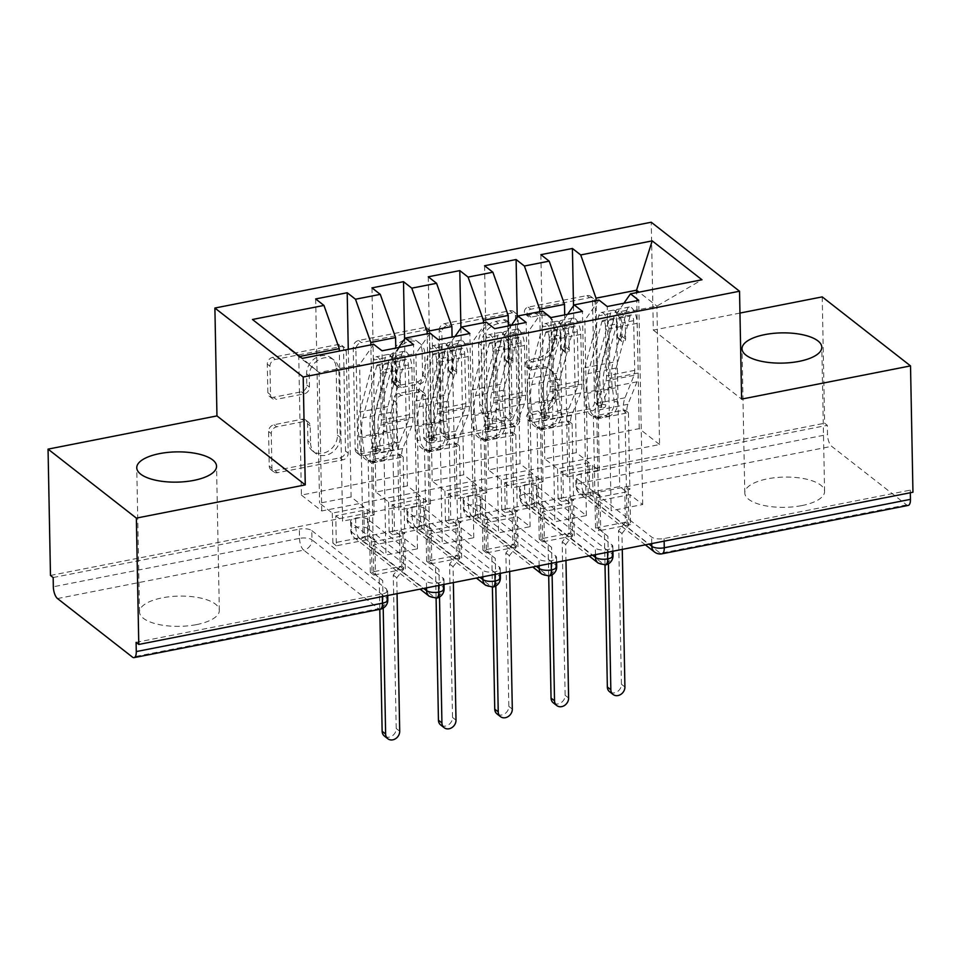 <?xml version="1.0" encoding="UTF-8"?>
<svg xmlns="http://www.w3.org/2000/svg" width="961" height="961" viewBox="0 0 961 961"><rect width="100%" height="100%" fill="white"/><g stroke="black" fill="none" stroke-linecap="round" stroke-linejoin="round"><path stroke-width="0.72" stroke-dasharray="4.8 3.6" d="M524.382 311.869A4.288 3.592 -52 0 1 528.178 307.136L586.895 295.592A6.114 5.129 -52 0 1 590.775 296.432A6.114 5.129 -52 0 1 592.529 300.168L594.487 402.094A6.114 5.129 -52 0 1 589.069 408.833L530.352 420.389A4.288 3.592 -52 0 1 527.637 419.801A4.288 3.592 -52 0 1 526.412 417.182A4.288 3.592 -52 0 1 530.196 412.461L537.8 410.96A19.58 16.421 -52 0 0 555.134 389.361L554.977 380.868A19.58 16.421 -52 0 0 549.344 368.916A19.58 16.421 -52 0 0 536.935 366.237L529.343 367.727A4.288 3.592 -52 0 1 526.628 367.138A4.288 3.592 -52 0 1 525.391 364.519A4.288 3.592 -52 0 1 529.187 359.798L536.791 358.309A19.58 16.421 -52 0 0 554.125 336.71L553.956 328.218A19.58 16.421 -52 0 0 548.335 316.265A19.58 16.421 -52 0 0 535.926 313.574L528.334 315.064A4.288 3.592 -52 0 1 525.619 314.475A4.288 3.592 -52 0 1 524.382 311.869M540.478 413.05A19.58 16.421 -52 0 0 557.812 391.463L557.644 382.959A19.58 16.421 -52 0 0 552.022 371.006A19.58 16.421 -52 0 0 539.614 368.327L532.022 369.817A4.288 3.592 -52 0 1 529.307 369.228A4.288 3.592 -52 0 1 528.069 366.609A4.288 3.592 -52 0 1 531.865 361.889L539.469 360.399A19.58 16.421 -52 0 0 556.803 338.801L556.635 330.308A19.58 16.421 -52 0 0 551.013 318.355A19.58 16.421 -52 0 0 538.604 315.664L531.001 317.154A4.288 3.592 -52 0 1 528.298 316.565A4.288 3.592 -52 0 1 527.06 313.959A4.288 3.592 -52 0 1 530.856 309.226L589.573 297.682A6.114 5.129 -52 0 1 593.454 298.523A6.114 5.129 -52 0 1 595.207 302.259L597.165 404.185A6.114 5.129 -52 0 1 591.748 410.924L533.031 422.48A4.288 3.592 -52 0 1 530.316 421.891A4.288 3.592 -52 0 1 529.079 419.272A4.288 3.592 -52 0 1 532.875 414.551L540.478 413.05L537.8 410.96M196.549 624.602A39.906 15.124 -1.1 0 0 219.324 610.451A39.906 15.124 -1.1 0 0 162.301 597.838A39.906 15.124 -1.1 0 0 139.525 611.989A39.906 15.124 -1.1 0 0 196.549 624.602M801.81 505.594A39.906 15.124 -1.1 0 0 824.586 491.443A39.906 15.124 -1.1 0 0 767.563 478.83A39.906 15.124 -1.1 0 0 744.787 492.981A39.906 15.124 -1.1 0 0 801.81 505.594M273.477 397.289A6.114 5.129 -52 0 1 269.597 396.449A6.114 5.129 -52 0 1 267.843 392.713L267.29 364.123A6.114 5.129 -52 0 1 272.708 357.372L337.924 344.555A6.114 5.129 -52 0 1 341.804 345.383A6.114 5.129 -52 0 1 343.558 349.119L345.516 451.045A6.114 5.129 -52 0 1 340.098 457.796L274.882 470.614A6.114 5.129 -52 0 1 271.014 469.773A6.114 5.129 -52 0 1 269.248 466.037L268.587 431.501A6.114 5.129 -52 0 1 274.005 424.75L301.91 419.26A6.114 5.129 -52 0 1 305.79 420.101A6.114 5.129 -52 0 1 307.556 423.837L307.88 440.967A16.373 13.73 -52 0 0 312.589 450.961A16.373 13.73 -52 0 0 328.698 450.877A16.373 13.73 -52 0 0 337.443 435.153L336.158 368.051A16.373 13.73 -52 0 0 331.449 358.069A16.373 13.73 -52 0 0 315.34 358.153A16.373 13.73 -52 0 0 306.595 373.865L306.811 385.049A6.114 5.129 -52 0 1 301.394 391.8L273.477 397.289L276.155 399.38A6.114 5.129 -52 0 1 272.275 398.539A6.114 5.129 -52 0 1 270.521 394.803L269.969 366.213A6.114 5.129 -52 0 1 275.387 359.462L340.602 346.645A6.114 5.129 -52 0 1 344.482 347.474A6.114 5.129 -52 0 1 346.236 351.209L348.194 453.136A6.114 5.129 -52 0 1 342.777 459.887L277.561 472.704A6.114 5.129 -52 0 1 273.681 471.863A6.114 5.129 -52 0 1 271.927 468.127L271.266 433.591A6.114 5.129 -52 0 1 276.684 426.84L304.589 421.35A6.114 5.129 -52 0 1 308.469 422.191A6.114 5.129 -52 0 1 310.223 425.927L310.559 443.057L307.88 440.967M822.22 296.889L824.646 423.224L827.325 425.315L827.505 434.552L581.309 482.951L581.141 473.725L827.325 425.315M50.477 575.447L824.646 423.224M739.958 313.07L653.312 330.103L651.246 222.231M439.165 330.32A6.114 5.129 -52 0 1 444.595 323.581L509.798 310.751A6.114 5.129 -52 0 1 513.679 311.592A6.114 5.129 -52 0 1 515.432 315.328L517.39 417.254A6.114 5.129 -52 0 1 511.973 423.993L446.769 436.823A6.114 5.129 -52 0 1 442.889 435.982A6.114 5.129 -52 0 1 441.123 432.246L439.165 330.32L441.844 332.41A6.114 5.129 -52 0 1 447.261 325.671L512.477 312.842A6.114 5.129 -52 0 1 516.357 313.682A6.114 5.129 -52 0 1 518.111 317.418L520.069 419.344A6.114 5.129 -52 0 1 514.652 426.083L449.436 438.913A6.114 5.129 -52 0 1 445.568 438.072A6.114 5.129 -52 0 1 443.802 434.336L441.844 332.41M423.861 327.653L358.645 340.47A6.114 5.129 -52 0 0 353.228 347.221L355.186 449.147A6.114 5.129 -52 0 0 356.951 452.883A6.114 5.129 -52 0 0 360.819 453.724L388.737 448.234A6.114 5.129 -52 0 0 394.154 441.483L393.361 400.148A6.114 5.129 -52 0 1 398.779 393.397L417.29 389.758A6.114 5.129 -52 0 1 421.17 390.598A6.114 5.129 -52 0 1 422.924 394.334L423.753 437.363A4.288 3.592 -52 0 0 424.978 439.982A4.288 3.592 -52 0 0 429.195 439.958A4.288 3.592 -52 0 0 431.489 435.85L429.495 332.23A6.114 5.129 -52 0 0 427.741 328.494A6.114 5.129 -52 0 0 423.861 327.653L426.54 329.743L361.324 342.56L358.645 340.47M401.29 536.154L369.757 542.352L362.934 537.019L394.466 530.82L401.29 536.154L401.866 566.149L405.338 568.864L373.805 575.074L373.24 545.067L404.761 538.869L417.47 548.803L385.95 555.002L382.022 350.801M373.24 545.067L385.95 555.002M336.35 545.8L332.866 543.085L364.399 536.887L367.883 539.601L336.35 545.8L335.773 515.805L367.306 509.606L374.129 514.94L342.596 521.138L341.948 487.095L301.406 495.071L298.751 356.627L319.088 372.52L359.618 364.543L362.285 502.987L659.558 444.535L656.904 306.091L639.053 292.144M335.773 515.805L342.596 521.138M363.823 506.891L332.29 513.09L319.581 503.156L351.113 496.957L363.823 506.891L364.399 536.887M457.592 525.09L426.059 531.289L419.236 525.955L450.769 519.757L457.592 525.09L458.169 555.086L461.64 557.8L430.12 563.999L429.543 534.004L461.064 527.805L473.773 537.728L442.252 543.938L438.324 339.726M429.543 534.004L442.252 543.938M392.653 534.724L389.169 532.01L420.702 525.811L424.185 528.526L392.653 534.724L392.076 504.729L423.609 498.531L430.432 503.864L398.899 510.063L398.25 476.031L373.469 480.896L370.862 344.879M392.076 504.729L398.899 510.063M420.125 495.816L388.604 502.014L375.883 492.08L407.416 485.882L420.125 495.816L420.702 525.811M513.895 514.015L482.362 520.213L475.539 514.88L507.072 508.681L513.895 514.015L514.471 544.01L517.943 546.725L486.422 552.923L485.846 522.928L517.366 516.73L530.088 526.664L498.555 532.862L494.627 328.65M485.846 522.928L498.555 532.862M448.955 523.661L445.484 520.946L477.004 514.736L480.488 517.462L448.955 523.661L448.379 493.666L479.911 487.467L486.734 492.789L455.202 498.987L454.553 464.956L429.771 469.833L427.164 333.803M448.379 493.666L455.202 498.987M476.428 484.74L444.907 490.939L432.198 481.017L463.719 474.818L476.428 484.74L477.004 514.736M570.197 502.939L538.665 509.138L531.841 503.816L563.374 497.606L570.197 502.939L570.774 532.935L574.246 535.661L542.725 541.86L542.148 511.865L573.681 505.666L586.39 515.589L554.857 521.787L550.929 317.586M542.148 511.865L554.857 521.787M505.258 512.585L501.786 509.871L533.307 503.672L536.791 506.387L505.258 512.585L504.681 482.59L536.214 476.392L543.037 481.725L511.504 487.924L510.856 453.892L486.086 458.757L483.467 322.74M504.681 482.59L511.504 487.924M532.73 473.677L501.21 479.875L488.5 469.941L520.021 463.743L532.73 473.677L533.307 503.672M430.432 503.864L429.771 469.833L398.25 476.031L395.788 348.086M301.406 495.071L321.743 510.964L362.285 502.987L362.934 537.019M321.743 510.964L319.088 372.52L302.222 358.381M373.733 344.314L359.618 364.543M486.734 492.789L486.086 458.757L454.553 464.956L452.09 337.023M398.707 347.522L391.151 358.345L394.466 530.82M391.151 358.345L415.921 353.468L419.236 525.955M430.035 333.239L415.921 353.468M659.558 444.535L639.221 428.642L510.856 453.892L508.393 325.947M455.009 336.446L447.454 347.269L450.769 519.757M447.454 347.269L472.223 342.404L475.539 514.88M486.338 322.175L472.223 342.404M543.037 481.725L539.77 311.664M561.56 501.522L558.089 498.795L589.61 492.597L593.093 495.311L561.56 501.522L560.984 471.515L567.807 476.848L564.696 314.872M511.312 325.371L503.756 336.206L507.072 508.681M503.756 336.206L528.526 331.329L531.841 503.816M542.641 311.1L528.526 331.329M908.241 505.402A9.358 3.664 78.9 0 1 906.607 504.873L831.685 446.336A9.358 3.664 78.9 0 1 827.505 434.552M581.141 473.725A9.358 3.544 -1.1 0 0 575.795 477.04A9.358 3.544 -1.1 0 0 576.708 478.518L651.63 537.055A9.358 3.544 -1.1 0 0 664.087 538.532L910.271 490.134L912.95 492.224M910.319 492.741L910.271 490.134M626.5 491.876L594.967 498.074L588.144 492.741L619.677 486.542L626.5 491.876L627.077 521.871L630.56 524.586L629.984 494.591L642.693 504.525L611.16 510.723L607.232 306.511M594.967 498.074L595.544 528.069L599.027 530.784L598.451 500.789L629.984 494.591M598.451 500.789L611.16 510.723M560.984 471.515L592.517 465.316L599.34 470.65L567.807 476.848M589.033 462.601L557.512 468.8L544.803 458.865L576.324 452.667L589.033 462.601L589.61 492.597M599.34 470.65L596.072 300.601M639.221 428.642L636.614 292.624M567.615 314.307L560.059 325.13L563.374 497.606M560.059 325.13L584.841 320.265L588.144 492.741M598.943 300.036L584.841 320.265M653.312 330.103L741.616 399.103M374.129 514.94L373.469 480.896L341.948 487.095L339.329 351.077M299.736 356.435L298.751 356.627L252.455 319.484M623.917 303.232L616.361 314.055L619.677 486.542M616.361 314.055L656.904 306.091L701.974 279.771M642.693 504.525L638.765 300.312M540.875 254.665L544.803 458.865M573.513 305.85L576.324 452.667M593.093 495.311L592.517 465.316M558.089 498.795L557.512 468.8M630.56 524.586L599.027 530.784M595.544 528.069L627.077 521.871M53.155 577.537L299.339 529.139L299.52 538.364L53.323 586.775M311.796 530.604L386.718 589.153L386.899 598.379L311.977 539.842L311.796 530.604A9.358 3.544 -1.1 0 0 299.339 529.139M136.102 642.356L382.286 593.946A9.358 3.544 -1.1 0 0 387.619 590.631A9.358 3.544 -1.1 0 0 386.718 589.153M368.099 519.541A9.358 3.544 -1.1 0 0 355.642 518.063A9.358 3.544 -1.1 0 0 350.585 521.318A9.358 3.544 -1.1 0 0 351.486 522.796L426.42 581.345A9.358 3.544 -1.1 0 0 438.588 582.871A9.358 3.544 -1.1 0 0 443.934 579.555A9.358 3.544 -1.1 0 0 443.021 578.078L443.201 587.303L368.279 528.766L368.099 519.541L443.021 578.078M373.805 575.074L370.333 572.348L401.866 566.149M424.402 508.465A9.358 3.544 -1.1 0 0 411.945 506.988A9.358 3.544 -1.1 0 0 406.887 510.255A9.358 3.544 -1.1 0 0 407.788 511.732L482.722 570.269A9.358 3.544 -1.1 0 0 494.891 571.807A9.358 3.544 -1.1 0 0 500.237 568.492A9.358 3.544 -1.1 0 0 499.324 567.002L499.504 576.24L424.582 517.691L424.402 508.465L499.324 567.002M430.12 563.999L426.636 561.284L458.169 555.086M480.704 497.402A9.358 3.544 -1.1 0 0 468.247 495.924A9.358 3.544 -1.1 0 0 463.19 499.179A9.358 3.544 -1.1 0 0 464.091 500.657L539.025 559.206A9.358 3.544 -1.1 0 0 551.194 560.731A9.358 3.544 -1.1 0 0 556.539 557.416A9.358 3.544 -1.1 0 0 555.626 555.938L555.806 565.164L480.884 506.627L480.704 497.402L555.626 555.938M486.422 552.923L482.939 550.209L514.471 544.01M537.007 486.326A9.358 3.544 -1.1 0 0 524.55 484.849A9.358 3.544 -1.1 0 0 519.493 488.104A9.358 3.544 -1.1 0 0 520.406 489.593L595.327 548.13A9.358 3.544 -1.1 0 0 607.508 549.656A9.358 3.544 -1.1 0 0 612.842 546.341A9.358 3.544 -1.1 0 0 611.929 544.863L612.109 554.089L537.187 495.552L537.007 486.326L611.929 544.863M542.725 541.86L539.241 539.145L570.774 532.935M607.556 552.263L607.508 549.656M524.55 484.849L524.73 494.074A9.358 3.664 -101.1 0 0 528.91 505.87L603.832 564.407A9.358 3.664 -101.1 0 0 605.418 564.936M586.39 515.589L582.462 311.388M574.246 535.661L573.681 505.666M539.241 539.145L538.665 509.138M484.572 265.741L488.5 469.941M517.21 316.926L520.021 463.743M536.791 506.387L536.214 476.392M501.786 509.871L501.21 479.875M530.088 526.664L526.16 322.452M517.943 546.725L517.366 516.73M482.939 550.209L482.362 520.213M428.27 276.804L432.198 481.017M460.908 327.989L463.719 474.818M480.488 517.462L479.911 487.467M445.484 520.946L444.907 490.939M473.773 537.728L469.857 333.527M461.64 557.8L461.064 527.805M426.636 561.284L426.059 531.289M371.967 287.88L375.883 492.08M404.605 339.065L407.416 485.882M424.185 528.526L423.609 498.531M389.169 532.01L388.604 502.014M417.47 548.803L413.554 344.603M405.338 568.864L404.761 538.869M370.333 572.348L369.757 542.352M315.664 298.943L319.581 503.156M348.278 349.323L351.113 496.957M367.883 539.601L367.306 509.606M332.866 543.085L332.29 513.09M551.254 563.338L551.194 560.731M468.247 495.924L468.427 505.15A9.358 3.664 -101.1 0 0 472.608 516.934L547.53 575.483A9.358 3.664 -101.1 0 0 549.115 576.011M494.951 574.414L494.891 571.807M411.945 506.988L412.125 516.225A9.358 3.664 -101.1 0 0 416.305 528.009L491.227 586.546A9.358 3.664 -101.1 0 0 492.813 587.087M438.636 585.477L438.588 582.871M355.642 518.063L355.822 527.289A9.358 3.664 -101.1 0 0 360.003 539.085L434.925 597.622A9.358 3.664 -101.1 0 0 436.51 598.15M503.876 319.881A4.288 3.592 -52 0 1 506.591 320.469A4.288 3.592 -52 0 1 507.816 323.076L509.534 412.545A4.288 3.592 -52 0 1 505.75 417.266L497.726 418.84A19.58 16.421 -52 0 1 485.329 416.149A19.58 16.421 -52 0 1 479.695 404.197L478.53 343.053A19.58 16.421 -52 0 1 495.864 321.454L503.876 319.881L506.555 321.971A4.288 3.592 -52 0 1 509.27 322.56A4.288 3.592 -52 0 1 510.495 325.166L507.816 323.076M506.555 321.971L498.543 323.545A19.58 16.421 -52 0 0 481.197 345.143L482.374 406.287A19.58 16.421 -52 0 0 488.008 418.239A19.58 16.421 -52 0 0 500.405 420.93L508.417 419.356A4.288 3.592 -52 0 0 512.213 414.635L510.495 325.166M426.54 329.743A6.114 5.129 -52 0 1 430.42 330.584A6.114 5.129 -52 0 1 432.174 334.32L434.168 437.94A4.288 3.592 -52 0 1 431.873 442.048A4.288 3.592 -52 0 1 427.657 442.072A4.288 3.592 -52 0 1 426.432 439.453L425.603 396.425A6.114 5.129 -52 0 0 423.837 392.689A6.114 5.129 -52 0 0 419.969 391.848L401.458 395.488A6.114 5.129 -52 0 0 396.04 402.239L396.833 443.574A6.114 5.129 -52 0 1 391.415 450.325L363.498 455.814A6.114 5.129 -52 0 1 359.618 454.973A6.114 5.129 -52 0 1 357.864 451.238L355.906 349.311A6.114 5.129 -52 0 1 361.324 342.56M392.532 357.252A16.373 13.73 -52 0 1 401.29 341.539A16.373 13.73 -52 0 1 417.398 341.443A16.373 13.73 -52 0 1 422.107 351.438L422.552 375.078A6.114 5.129 -52 0 1 417.134 381.829L398.623 385.469A6.114 5.129 -52 0 1 394.743 384.628A6.114 5.129 -52 0 1 392.989 380.892L392.532 357.252L395.211 359.342A16.373 13.73 -52 0 1 403.956 343.63A16.373 13.73 -52 0 1 420.077 343.545A16.373 13.73 -52 0 1 424.774 353.528L422.107 351.438M395.211 359.342L395.668 382.983A6.114 5.129 -52 0 0 397.422 386.718A6.114 5.129 -52 0 0 401.302 387.559L419.813 383.92A6.114 5.129 -52 0 0 425.23 377.168L424.774 353.528M310.559 443.057A16.373 13.73 -52 0 0 315.256 453.051A16.373 13.73 -52 0 0 331.377 452.967A16.373 13.73 -52 0 0 340.122 437.243L338.837 370.153A16.373 13.73 -52 0 0 334.128 360.159A16.373 13.73 -52 0 0 318.019 360.243A16.373 13.73 -52 0 0 309.262 375.967L309.478 387.139A6.114 5.129 -52 0 1 304.06 393.89L276.155 399.38M593.393 416.161L596.877 418.876L598.355 495.6L594.871 492.885L593.393 416.161L624.926 409.963L628.41 412.677L626.716 413.014L623.233 410.287A26.812 10.487 78.9 0 1 625.01 397.782L634.032 375.355A10.595 4.144 -101.1 0 0 634.728 370.345L633.635 320.662A4.361 1.706 -101.1 0 0 631.689 315.184A4.361 1.706 -101.1 0 0 630.921 314.944A4.361 1.706 -101.1 0 0 630.056 316.085L618.235 318.403A4.361 1.706 78.9 0 1 619.1 317.262A4.361 1.706 78.9 0 1 619.857 317.502A4.361 1.706 78.9 0 1 621.815 322.98L622.103 336.35A2.499 2.102 -52.5 0 1 617.599 337.239L617.31 323.869L605.478 326.199A4.361 1.706 -101.1 0 0 603.532 320.722A4.361 1.706 -101.1 0 0 602.763 320.469A4.361 1.706 -101.1 0 0 601.91 321.623L588.072 373.577A31.172 12.193 -101.1 0 0 587.459 393.361L589.309 407.512A12.469 11.328 101.6 0 0 598.054 417.518A12.469 11.328 101.6 0 0 602.175 417.53L598.847 416.846A12.469 11.328 -78.4 0 1 594.739 416.834A12.469 11.328 -78.4 0 1 585.994 406.827L589.309 407.512M596.877 418.876L626.716 413.014A18.703 7.316 78.9 0 1 627.953 404.281L636.975 381.853A18.703 7.316 -101.1 0 0 638.2 373.024L637.119 323.328A12.469 4.877 -101.1 0 0 631.545 307.688A12.469 4.877 -101.1 0 0 629.359 306.979A12.469 4.877 -101.1 0 0 626.896 310.259L613.058 362.213A39.281 15.364 -101.1 0 0 612.289 387.139L614.139 401.302A12.469 11.328 -78.4 0 1 604.481 415.741L598.847 416.846M617.31 323.869A4.361 1.706 78.9 0 0 615.352 318.391A4.361 1.706 78.9 0 0 614.596 318.151A4.361 1.706 78.9 0 0 613.731 319.292L599.892 371.258A31.172 12.193 78.9 0 0 599.28 391.031L601.214 405.806A2.499 2.27 101.6 0 0 602.967 407.8L599.64 407.116A2.499 2.27 -78.4 0 0 602.403 404.233L600.469 389.457A39.281 15.364 78.9 0 1 601.226 364.543L615.076 312.577A12.469 4.877 78.9 0 1 617.539 309.31A12.469 4.877 78.9 0 1 619.713 310.007A12.469 4.877 78.9 0 1 625.287 325.659L625.587 339.029A2.499 2.102 127.5 0 1 621.815 341.443L618.331 338.777M599.64 407.116A2.499 2.27 -78.4 0 1 597.898 405.122L595.964 390.346A39.281 15.364 78.9 0 1 596.733 365.432L610.571 313.466A12.469 4.877 78.9 0 1 613.034 310.199A12.469 4.877 78.9 0 1 615.208 310.896A12.469 4.877 78.9 0 1 620.782 326.548L621.082 339.906A2.499 2.102 127.5 0 0 621.815 341.443M625.01 397.782L596.853 403.32A26.812 10.487 78.9 0 0 595.087 415.825L598.571 418.54A18.703 7.316 78.9 0 1 599.796 409.818L608.818 387.391A18.703 7.316 -101.1 0 0 610.055 378.55L608.962 328.866A12.469 4.877 -101.1 0 0 603.388 313.214A12.469 4.877 -101.1 0 0 601.202 312.517A12.469 4.877 -101.1 0 0 598.739 315.797L584.901 367.751A39.281 15.364 -101.1 0 0 584.144 392.677L585.994 406.827M628.41 412.677L629.875 489.401L628.194 489.726L624.71 487.011L625.383 522.195L618.488 530.796L621.431 684.244A7.796 6.535 -52 0 1 617.262 691.728A7.796 6.535 -52 0 1 609.598 691.764M624.71 487.011L626.404 486.686L624.926 409.963M629.875 489.401L626.404 486.686M602.967 407.8A2.499 2.27 101.6 0 0 605.718 404.917L603.784 390.142A31.172 12.193 78.9 0 1 604.397 370.369L618.235 318.403M604.481 415.741L607.808 416.425L602.175 417.53M607.808 416.425A12.469 11.328 101.6 0 0 617.467 401.986L614.139 401.302M630.056 316.085L616.217 368.039A31.172 12.193 -101.1 0 0 615.617 387.824L617.467 401.986M596.853 403.32L605.874 380.892A10.595 4.144 -101.1 0 0 606.571 375.883L605.478 326.199M605.01 564.996L604.409 533.559L597.237 527.733L596.565 492.549L594.871 492.885M598.355 495.6L600.036 495.263L596.565 492.549M608.421 563.807L607.893 536.286L600.709 530.46L600.036 495.263M628.194 489.726L628.866 524.922L621.971 533.511L622.272 549.38M607.893 536.286L604.409 533.559M600.709 530.46L597.237 527.733M628.866 524.922L625.383 522.195M621.971 533.511L618.488 530.796M537.091 427.225L540.575 429.951L542.04 506.663L538.568 503.948L537.091 427.225L568.624 421.026L572.107 423.753L570.414 424.077L566.93 421.362A26.812 10.487 78.9 0 1 568.708 408.857L577.729 386.418A10.595 4.144 -101.1 0 0 578.426 381.421L577.333 331.725A4.361 1.706 -101.1 0 0 575.387 326.247A4.361 1.706 -101.1 0 0 574.618 326.007A4.361 1.706 -101.1 0 0 573.753 327.148L561.933 329.479A4.361 1.706 78.9 0 1 562.798 328.338A4.361 1.706 78.9 0 1 563.554 328.578A4.361 1.706 78.9 0 1 565.512 334.056L565.801 347.426A2.499 2.102 -52.5 0 1 561.296 348.302L561.008 334.945L549.175 337.263A4.361 1.706 -101.1 0 0 547.229 331.785A4.361 1.706 -101.1 0 0 546.461 331.545A4.361 1.706 -101.1 0 0 545.608 332.686L531.769 384.652A31.172 12.193 -101.1 0 0 531.157 404.425L533.007 418.588A12.469 11.328 101.6 0 0 541.752 428.582A12.469 11.328 101.6 0 0 545.872 428.606L542.545 427.921A12.469 11.328 -78.4 0 1 538.436 427.897A12.469 11.328 -78.4 0 1 529.691 417.903L533.007 418.588M540.575 429.951L570.414 424.077A18.703 7.316 78.9 0 1 571.651 415.356L580.672 392.929A18.703 7.316 -101.1 0 0 581.898 384.088L580.804 334.404A12.469 4.877 -101.1 0 0 575.243 318.752A12.469 4.877 -101.1 0 0 573.056 318.055A12.469 4.877 -101.1 0 0 570.594 321.322L556.755 373.288A39.281 15.364 -101.1 0 0 555.987 398.202L557.836 412.365A12.469 11.328 -78.4 0 1 548.178 426.804L542.545 427.921M561.008 334.945A4.361 1.706 78.9 0 0 559.05 329.467A4.361 1.706 78.9 0 0 558.293 329.215A4.361 1.706 78.9 0 0 557.428 330.368L543.59 382.322A31.172 12.193 78.9 0 0 542.977 402.106L544.911 416.87A2.499 2.27 101.6 0 0 546.665 418.876L543.337 418.191A2.499 2.27 -78.4 0 0 546.1 415.308L544.166 400.533A39.281 15.364 78.9 0 1 544.923 375.619L558.761 323.653A12.469 4.877 78.9 0 1 561.224 320.385A12.469 4.877 78.9 0 1 563.41 321.082A12.469 4.877 78.9 0 1 568.984 336.722L569.284 350.092A2.499 2.102 127.5 0 1 565.512 352.519L562.029 349.84M543.337 418.191A2.499 2.27 -78.4 0 1 541.596 416.185L539.662 401.422A39.281 15.364 78.9 0 1 540.418 376.496L554.257 324.542A12.469 4.877 78.9 0 1 556.731 321.262A12.469 4.877 78.9 0 1 558.906 321.959A12.469 4.877 78.9 0 1 564.479 337.611L564.78 350.981A2.499 2.102 127.5 0 0 565.512 352.519M568.708 408.857L540.55 414.383A26.812 10.487 78.9 0 0 538.785 426.9L542.256 429.615A18.703 7.316 78.9 0 1 543.494 420.882L552.515 398.455A18.703 7.316 -101.1 0 0 553.752 389.625L552.659 339.942A12.469 4.877 -101.1 0 0 547.085 324.289A12.469 4.877 -101.1 0 0 544.899 323.593A12.469 4.877 -101.1 0 0 542.436 326.86L528.598 378.826A39.281 15.364 -101.1 0 0 527.829 403.74L529.691 417.903M572.107 423.753L573.573 500.465L571.891 500.801L568.407 498.086L569.08 533.271L562.185 541.872L565.128 695.308A7.796 6.535 -52 0 1 560.96 702.791A7.796 6.535 -52 0 1 553.296 702.839M568.407 498.086L570.101 497.75L568.624 421.026M573.573 500.465L570.101 497.75M546.665 418.876A2.499 2.27 101.6 0 0 549.416 415.993L547.482 401.217A31.172 12.193 78.9 0 1 548.094 381.445L561.933 329.479M548.178 426.804L551.494 427.489L545.872 428.606M551.494 427.489A12.469 11.328 101.6 0 0 561.164 413.05L557.836 412.365M573.753 327.148L559.915 379.115A31.172 12.193 -101.1 0 0 559.314 398.887L561.164 413.05M540.55 414.383L549.572 391.956A10.595 4.144 -101.1 0 0 550.269 386.959L549.175 337.263M548.707 576.071L548.106 544.635L540.935 538.809L540.25 503.624L538.568 503.948M542.04 506.663L543.734 506.339L540.25 503.624M552.119 574.882L551.59 547.35L544.406 541.524L543.734 506.339M571.891 500.801L572.564 535.986L565.669 544.587L565.969 560.443M551.59 547.35L548.106 544.635M544.406 541.524L540.935 538.809M572.564 535.986L569.08 533.271M565.669 544.587L562.185 541.872M480.788 438.3L484.272 441.015L485.737 517.739L482.266 515.024L480.788 438.3L512.321 432.102L515.805 434.816L514.111 435.153L510.627 432.438A26.812 10.487 78.9 0 1 512.405 419.921L521.427 397.494A10.595 4.144 -101.1 0 0 522.123 392.484L521.03 342.801A4.361 1.706 -101.1 0 0 519.084 337.323A4.361 1.706 -101.1 0 0 518.315 337.083A4.361 1.706 -101.1 0 0 517.45 338.224L505.63 340.554A4.361 1.706 78.9 0 1 506.495 339.401A4.361 1.706 78.9 0 1 507.252 339.653A4.361 1.706 78.9 0 1 509.21 345.131L509.498 358.489A2.499 2.102 -52.5 0 1 504.993 359.378L504.705 346.008L492.873 348.338A4.361 1.706 -101.1 0 0 490.927 342.861A4.361 1.706 -101.1 0 0 490.158 342.621A4.361 1.706 -101.1 0 0 489.305 343.762L475.467 395.716A31.172 12.193 -101.1 0 0 474.854 415.5L476.704 429.663A12.469 11.328 101.6 0 0 485.449 439.657A12.469 11.328 101.6 0 0 489.569 439.67L486.242 438.985A12.469 11.328 -78.4 0 1 482.134 438.973A12.469 11.328 -78.4 0 1 473.389 428.978L476.704 429.663M484.272 441.015L514.111 435.153A18.703 7.316 78.9 0 1 515.348 426.42L524.37 403.992A18.703 7.316 -101.1 0 0 525.595 395.163L524.502 345.467A12.469 4.877 -101.1 0 0 518.94 329.827A12.469 4.877 -101.1 0 0 516.754 329.13A12.469 4.877 -101.1 0 0 514.291 332.398L500.453 384.364A39.281 15.364 -101.1 0 0 499.684 409.278L501.534 423.441A12.469 11.328 -78.4 0 1 491.876 437.88L486.242 438.985M504.705 346.008A4.361 1.706 78.9 0 0 502.747 340.53A4.361 1.706 78.9 0 0 501.99 340.29A4.361 1.706 78.9 0 0 501.125 341.431L487.287 393.397A31.172 12.193 78.9 0 0 486.674 413.17L488.608 427.945A2.499 2.27 101.6 0 0 490.362 429.939L487.035 429.267A2.499 2.27 -78.4 0 0 489.786 426.372L487.864 411.608A39.281 15.364 78.9 0 1 488.62 386.682L502.459 334.728A12.469 4.877 78.9 0 1 504.921 331.449A12.469 4.877 78.9 0 1 507.108 332.146A12.469 4.877 78.9 0 1 512.681 347.798L512.982 361.168A2.499 2.102 127.5 0 1 509.21 363.582L505.726 360.916M487.035 429.267A2.499 2.27 -78.4 0 1 485.281 427.261L483.359 412.485A39.281 15.364 78.9 0 1 484.116 387.571L497.954 335.605A12.469 4.877 78.9 0 1 500.417 332.338A12.469 4.877 78.9 0 1 502.603 333.035A12.469 4.877 78.9 0 1 508.177 348.687L508.477 362.057A2.499 2.102 127.5 0 0 509.21 363.582M512.405 419.921L484.248 425.459A26.812 10.487 78.9 0 0 482.482 437.964L485.954 440.691A18.703 7.316 78.9 0 1 487.191 431.957L496.212 409.53A18.703 7.316 -101.1 0 0 497.45 400.701L496.356 351.005A12.469 4.877 -101.1 0 0 490.783 335.365A12.469 4.877 -101.1 0 0 488.596 334.656A12.469 4.877 -101.1 0 0 486.134 337.936L472.295 389.89A39.281 15.364 -101.1 0 0 471.527 414.816L473.389 428.978M515.805 434.816L517.27 511.54L515.589 511.877L512.105 509.15L512.778 544.346L505.882 552.935L508.825 706.383A7.796 6.535 -52 0 1 504.657 713.867A7.796 6.535 -52 0 1 496.993 713.903M512.105 509.15L513.799 508.825L512.321 432.102M517.27 511.54L513.799 508.825M490.362 429.939A2.499 2.27 101.6 0 0 493.113 427.056L491.179 412.293A31.172 12.193 78.9 0 1 491.792 392.508L505.63 340.554M491.876 437.88L495.191 438.564L489.569 439.67M495.191 438.564A12.469 11.328 101.6 0 0 504.861 424.125L501.534 423.441M517.45 338.224L503.612 390.19A31.172 12.193 -101.1 0 0 503.011 409.963L504.861 424.125M484.248 425.459L493.269 403.031A10.595 4.144 -101.1 0 0 493.966 398.022L492.873 348.338M492.404 587.135L491.804 555.71L484.632 549.872L483.948 514.688L482.266 515.024M485.737 517.739L487.431 517.402L483.948 514.688M495.816 585.946L495.287 558.425L488.104 552.599L487.431 517.402M515.589 511.877L516.261 547.061L509.354 555.65L509.666 571.519M495.287 558.425L491.804 555.71M488.104 552.599L484.632 549.872M516.261 547.061L512.778 544.346M509.354 555.65L505.882 552.935M424.486 449.376L427.969 452.09L429.435 528.814L425.963 526.087L424.486 449.376L456.019 443.165L459.49 445.892L457.808 446.216L454.325 443.501A26.812 10.487 78.9 0 1 456.103 430.996L465.124 408.569A10.595 4.144 -101.1 0 0 465.821 403.56L464.728 353.876A4.361 1.706 -101.1 0 0 462.77 348.399A4.361 1.706 -101.1 0 0 462.013 348.146A4.361 1.706 -101.1 0 0 461.148 349.299L449.328 351.618A4.361 1.706 78.9 0 1 450.192 350.477A4.361 1.706 78.9 0 1 450.949 350.717A4.361 1.706 78.9 0 1 452.907 356.195L453.196 369.565A2.499 2.102 -52.5 0 1 448.691 370.453L448.403 357.084L436.57 359.402A4.361 1.706 -101.1 0 0 434.624 353.936A4.361 1.706 -101.1 0 0 433.855 353.684A4.361 1.706 -101.1 0 0 433.003 354.825L419.152 406.791A31.172 12.193 -101.1 0 0 418.552 426.564L420.401 440.727A12.469 11.328 101.6 0 0 429.147 450.733A12.469 11.328 101.6 0 0 433.267 450.745L429.939 450.06A12.469 11.328 -78.4 0 1 425.819 450.048A12.469 11.328 -78.4 0 1 417.074 440.042L420.401 440.727M427.969 452.09L457.808 446.216A18.703 7.316 78.9 0 1 459.046 437.495L468.067 415.068A18.703 7.316 -101.1 0 0 469.292 406.227L468.199 356.543A12.469 4.877 -101.1 0 0 462.625 340.891A12.469 4.877 -101.1 0 0 460.451 340.194A12.469 4.877 -101.1 0 0 457.989 343.473L444.15 395.427A39.281 15.364 -101.1 0 0 443.381 420.353L445.231 434.504A12.469 11.328 -78.4 0 1 435.573 448.955L429.939 450.06M448.403 357.084A4.361 1.706 78.9 0 0 446.445 351.606A4.361 1.706 78.9 0 0 445.688 351.366A4.361 1.706 78.9 0 0 444.823 352.507L430.984 404.473A31.172 12.193 78.9 0 0 430.372 424.245L432.306 439.021A2.499 2.27 101.6 0 0 434.06 441.015L430.732 440.33A2.499 2.27 -78.4 0 0 433.483 437.447L431.561 422.672A39.281 15.364 78.9 0 1 432.318 397.758L446.156 345.792A12.469 4.877 78.9 0 1 448.619 342.524A12.469 4.877 78.9 0 1 450.805 343.221A12.469 4.877 78.9 0 1 456.379 358.873L456.667 372.231A2.499 2.102 127.5 0 1 452.895 374.658L449.424 371.979M430.732 440.33A2.499 2.27 -78.4 0 1 428.978 438.336L427.056 423.561A39.281 15.364 78.9 0 1 427.813 398.647L441.652 346.681A12.469 4.877 78.9 0 1 444.114 343.413A12.469 4.877 78.9 0 1 446.3 344.11A12.469 4.877 78.9 0 1 451.874 359.75L452.163 373.12A2.499 2.102 127.5 0 0 452.895 374.658M456.103 430.996L427.945 436.534A26.812 10.487 78.9 0 0 426.179 449.039L429.651 451.754A18.703 7.316 78.9 0 1 430.888 443.033L439.91 420.606A18.703 7.316 -101.1 0 0 441.147 411.764L440.054 362.081A12.469 4.877 -101.1 0 0 434.48 346.428A12.469 4.877 -101.1 0 0 432.294 345.732A12.469 4.877 -101.1 0 0 429.831 348.999L415.993 400.965A39.281 15.364 -101.1 0 0 415.224 425.879L417.074 440.042M459.49 445.892L460.968 522.616L459.274 522.94L455.802 520.225L456.475 555.41L449.58 564.011L452.523 717.447A7.796 6.535 -52 0 1 448.355 724.93A7.796 6.535 -52 0 1 440.691 724.978M455.802 520.225L457.496 519.889L456.019 443.165M460.968 522.616L457.496 519.889M434.06 441.015A2.499 2.27 101.6 0 0 436.811 438.132L434.877 423.357A31.172 12.193 78.9 0 1 435.489 403.584L449.328 351.618M435.573 448.955L438.889 449.64L433.267 450.745M438.889 449.64A12.469 11.328 101.6 0 0 448.559 435.189L445.231 434.504M461.148 349.299L447.309 401.254A31.172 12.193 -101.1 0 0 446.697 421.038L448.559 435.189M427.945 436.534L436.967 414.095A10.595 4.144 -101.1 0 0 437.663 409.098L436.57 359.402M436.102 598.21L435.501 566.774L428.33 560.948L427.645 525.763L425.963 526.087M429.435 528.814L431.129 528.478L427.645 525.763M439.513 597.021L438.985 569.489L431.801 563.663L431.129 528.478M459.274 522.94L459.959 558.137L453.051 566.726L453.364 582.582M438.985 569.489L435.501 566.774M431.801 563.663L428.33 560.948M459.959 558.137L456.475 555.41M453.051 566.726L449.58 564.011M368.183 460.439L371.667 463.154L373.132 539.878L369.661 537.163L368.183 460.439L399.716 454.241L403.188 456.955L401.506 457.292L398.022 454.577A26.812 10.487 78.9 0 1 399.8 442.06L408.809 419.633A10.595 4.144 -101.1 0 0 409.518 414.635L408.425 364.94A4.361 1.706 -101.1 0 0 406.467 359.462A4.361 1.706 -101.1 0 0 405.71 359.222A4.361 1.706 -101.1 0 0 404.845 360.363L393.025 362.693A4.361 1.706 78.9 0 1 393.878 361.54A4.361 1.706 78.9 0 1 394.647 361.792A4.361 1.706 78.9 0 1 396.593 367.27L396.893 380.64A2.499 2.102 -52.5 0 1 392.388 381.517L392.088 368.159L380.268 370.478A4.361 1.706 -101.1 0 0 378.322 365A4.361 1.706 -101.1 0 0 377.553 364.76A4.361 1.706 -101.1 0 0 376.688 365.901L362.85 417.867A31.172 12.193 -101.1 0 0 362.249 437.639L364.099 451.802A12.469 11.328 101.6 0 0 372.844 461.797A12.469 11.328 101.6 0 0 376.964 461.809L373.637 461.124A12.469 11.328 -78.4 0 1 369.517 461.112A12.469 11.328 -78.4 0 1 360.771 451.117L364.099 451.802M371.667 463.154L401.506 457.292A18.703 7.316 78.9 0 1 402.743 448.559L411.752 426.131A18.703 7.316 -101.1 0 0 412.99 417.302L411.897 367.619A12.469 4.877 -101.1 0 0 406.323 351.966A12.469 4.877 -101.1 0 0 404.149 351.27A12.469 4.877 -101.1 0 0 401.686 354.537L387.836 406.503A39.281 15.364 -101.1 0 0 387.079 431.417L388.929 445.58A12.469 11.328 -78.4 0 1 379.271 460.019L373.637 461.124M392.088 368.159A4.361 1.706 78.9 0 0 390.142 362.681A4.361 1.706 78.9 0 0 389.373 362.429A4.361 1.706 78.9 0 0 388.52 363.582L374.682 415.536A31.172 12.193 78.9 0 0 374.069 435.309L376.003 450.084A2.499 2.27 101.6 0 0 377.757 452.09L374.43 451.406A2.499 2.27 -78.4 0 0 377.18 448.523L375.246 433.747A39.281 15.364 78.9 0 1 376.015 408.821L389.854 356.867A12.469 4.877 78.9 0 1 392.316 353.588A12.469 4.877 78.9 0 1 394.503 354.297A12.469 4.877 78.9 0 1 400.076 369.937L400.365 383.307A2.499 2.102 127.5 0 1 396.593 385.721L393.121 383.055M374.43 451.406A2.499 2.27 -78.4 0 1 372.676 449.4L370.742 434.636A39.281 15.364 78.9 0 1 371.511 409.71L385.349 357.756A12.469 4.877 78.9 0 1 387.812 354.477A12.469 4.877 78.9 0 1 389.998 355.174A12.469 4.877 78.9 0 1 395.572 370.826L395.86 384.196A2.499 2.102 127.5 0 0 396.593 385.721M399.8 442.06L371.643 447.598A26.812 10.487 78.9 0 0 369.877 460.115L373.349 462.83A18.703 7.316 78.9 0 1 374.586 454.097L383.607 431.669A18.703 7.316 -101.1 0 0 384.844 422.84L383.751 373.156A12.469 4.877 -101.1 0 0 378.178 357.504A12.469 4.877 -101.1 0 0 375.991 356.807A12.469 4.877 -101.1 0 0 373.529 360.075L359.69 412.041A39.281 15.364 -101.1 0 0 358.921 436.955L360.771 451.117M403.188 456.955L404.665 533.679L402.971 534.016L399.5 531.301L400.172 566.485L393.277 575.074L396.22 728.522A7.796 6.535 -52 0 1 392.052 736.006A7.796 6.535 -52 0 1 384.388 736.042M399.5 531.301L401.181 530.965L399.716 454.241M404.665 533.679L401.181 530.965M377.757 452.09A2.499 2.27 101.6 0 0 380.508 449.207L378.574 434.432A31.172 12.193 78.9 0 1 379.187 414.647L393.025 362.693M379.271 460.019L382.586 460.703L376.964 461.809M382.586 460.703A12.469 11.328 101.6 0 0 392.256 446.264L388.929 445.58M404.845 360.363L391.007 412.329A31.172 12.193 -101.1 0 0 390.394 432.102L392.256 446.264M371.643 447.598L380.664 425.17A10.595 4.144 -101.1 0 0 381.361 420.161L380.268 370.478M379.799 609.31L379.199 577.849L372.027 572.023L371.342 536.827L369.661 537.163M373.132 539.878L374.826 539.553L371.342 536.827M383.211 608.097L382.682 580.564L375.499 574.738L374.826 539.553M402.971 534.016L403.656 569.2L396.749 577.801L397.061 593.658M382.682 580.564L379.199 577.849M375.499 574.738L372.027 572.023M403.656 569.2L400.172 566.485M396.749 577.801L393.277 575.074M530.856 309.226L528.178 307.136M532.875 414.551L530.196 412.461M531.865 361.889L529.187 359.798M906.607 504.873L660.411 553.284L585.489 494.747L831.685 446.336M664.087 538.532L664.135 541.139M645.336 544.839L579.567 493.461A9.358 7.844 -52 0 0 585.489 494.747A9.358 3.664 78.9 0 1 581.309 482.951A9.358 3.544 -1.1 0 0 575.975 486.266A9.358 3.544 -1.1 0 0 576.888 487.756L649.023 544.118M662.057 553.8A9.358 3.664 78.9 0 1 660.411 553.284A9.358 7.844 -52 0 1 654.489 551.998M57.504 598.559L303.7 550.148L378.622 608.685L132.426 657.096M382.334 596.553L382.286 593.946M299.52 538.364A9.358 3.664 -101.1 0 0 303.7 550.148A9.358 7.844 -52 0 0 311.977 539.842A9.358 3.544 -1.1 0 0 299.52 538.364M387.8 599.856A9.358 3.544 178.9 0 0 386.899 598.379A9.358 7.844 -52 0 1 378.622 608.685A9.358 3.664 -101.1 0 0 380.256 609.214M576.708 478.518L576.888 487.756A9.358 7.844 -52 0 0 579.567 493.461A9.358 9.358 0 0 1 575.975 486.266L575.795 477.04M651.75 543.578L651.63 537.055M598.186 563.074A9.358 7.844 -52 0 0 603.832 564.407A9.358 7.844 -52 0 0 612.109 554.089A9.358 3.544 178.9 0 1 613.022 555.578M589.021 555.914L523.264 504.537C521.006 502.555 519.805 500.152 519.673 497.342A9.358 3.544 -1.1 0 1 524.73 494.074A9.358 3.544 -1.1 0 1 537.187 495.552A9.358 7.844 -52 0 1 528.91 505.87A9.358 7.844 -52 0 1 523.264 504.537A9.358 7.844 -52 0 1 520.574 498.831L592.709 555.182M520.406 489.593L520.574 498.819A9.358 3.544 -1.1 0 1 519.673 497.342L519.493 488.104M595.448 554.653L595.327 548.13M464.091 500.657L464.271 509.895L536.406 566.257M539.145 565.717L539.025 559.206M407.788 511.732L407.969 520.97L480.104 577.333M482.842 576.792L482.722 570.269M351.486 522.796L351.666 532.034L423.801 588.396M426.54 587.856L426.42 581.345M541.884 574.149A9.358 7.844 -52 0 0 547.53 575.483A9.358 7.844 -52 0 0 555.806 565.164A9.358 3.544 178.9 0 1 556.707 566.642M480.884 506.627A9.358 7.844 -52 0 1 472.608 516.934A9.358 7.844 -52 0 1 466.962 515.601A9.358 7.844 -52 0 1 464.271 509.895A9.358 3.544 -1.1 0 1 463.37 508.405A9.358 3.544 -1.1 0 1 468.427 505.15A9.358 3.544 -1.1 0 1 480.884 506.627M485.581 585.213A9.358 7.844 -52 0 0 491.227 586.546A9.358 7.844 -52 0 0 499.504 576.24A9.358 3.544 178.9 0 1 500.405 577.717M424.582 517.691A9.358 7.844 -52 0 1 416.305 528.009A9.358 7.844 -52 0 1 410.659 526.676A9.358 7.844 -52 0 1 407.969 520.97A9.358 3.544 -1.1 0 1 407.068 519.481A9.358 3.544 -1.1 0 1 412.125 516.225A9.358 3.544 -1.1 0 1 424.582 517.691M429.279 596.288A9.358 7.844 -52 0 0 434.925 597.622A9.358 7.844 -52 0 0 443.201 587.303A9.358 3.544 178.9 0 1 444.102 588.793M368.279 528.766A9.358 7.844 -52 0 1 360.003 539.085A9.358 7.844 -52 0 1 354.357 537.752A9.358 7.844 -52 0 1 351.666 532.034A9.358 3.544 -1.1 0 1 350.765 530.556A9.358 3.544 -1.1 0 1 355.822 527.289A9.358 3.544 -1.1 0 1 368.279 528.766M538.604 315.664L535.926 313.574M556.635 330.308L553.956 328.218M556.803 338.801L554.125 336.71M539.469 360.399L536.791 358.309M532.022 369.817L529.343 367.727M539.614 368.327L536.935 366.237M557.644 382.959L554.977 380.868M557.812 391.463L555.134 389.361M533.031 422.48L530.352 420.389M591.748 410.924L589.069 408.833M597.165 404.185L594.487 402.094M595.207 302.259L592.529 300.168M589.573 297.682L586.895 295.592M531.001 317.154L528.334 315.064M443.802 434.336L441.123 432.246M449.436 438.913L446.769 436.823M514.652 426.083L511.973 423.993M520.069 419.344L517.39 417.254M518.111 317.418L515.432 315.328M512.477 312.842L509.798 310.751M447.261 325.671L444.595 323.581M512.213 414.635L509.534 412.545M508.417 419.356L505.75 417.266M500.405 420.93L497.726 418.84M482.374 406.287L479.695 404.197M481.197 345.143L478.53 343.053M498.543 323.545L495.864 321.454M355.906 349.311L353.228 347.221M357.864 451.238L355.186 449.147M363.498 455.814L360.819 453.724M391.415 450.325L388.737 448.234M396.833 443.574L394.154 441.483M396.04 402.239L393.361 400.148M401.458 395.488L398.779 393.397M419.969 391.848L417.29 389.758M425.603 396.425L422.924 394.334M426.432 439.453L423.753 437.363M434.168 437.94L431.489 435.85M432.174 334.32L429.495 332.23M425.23 377.168L422.552 375.078M419.813 383.92L417.134 381.829M401.302 387.559L398.623 385.469M395.668 382.983L392.989 380.892M304.06 393.89L301.394 391.8M309.478 387.139L306.811 385.049M309.262 375.967L306.595 373.865M338.837 370.153L336.158 368.051M340.122 437.243L337.443 435.153M310.223 425.927L307.556 423.837M304.589 421.35L301.91 419.26M276.684 426.84L274.005 424.75M271.266 433.591L268.587 431.501M271.927 468.127L269.248 466.037M277.561 472.704L274.882 470.614M342.777 459.887L340.098 457.796M348.194 453.136L345.516 451.045M346.236 351.209L343.558 349.119M340.602 346.645L337.924 344.555M275.387 359.462L272.708 357.372M269.969 366.213L267.29 364.123M270.521 394.803L267.843 392.713M637.119 323.328L625.287 325.659M613.731 319.292L601.91 321.623M620.782 326.548L608.962 328.866M624.914 686.959L621.431 684.244M622.103 336.35L625.587 339.029M621.082 339.906L617.599 337.239M602.403 404.233L605.718 404.917M601.214 405.806L597.898 405.122M599.892 371.258L588.072 373.577M599.28 391.031L587.459 393.361M615.617 387.824L603.784 390.142M612.289 387.139L600.469 389.457M595.964 390.346L584.144 392.677M596.733 365.432L584.901 367.751M610.571 313.466L598.739 315.797M638.2 373.024L610.055 378.55M633.635 320.662L621.815 322.98M634.728 370.345L606.571 375.883M616.217 368.039L604.397 370.369M613.058 362.213L601.226 364.543M626.896 310.259L615.076 312.577M636.975 381.853L608.818 387.391M627.953 404.281L599.796 409.818M634.032 375.355L605.874 380.892M580.804 334.404L568.984 336.722M557.428 330.368L545.608 332.686M564.479 337.611L552.659 339.942M568.612 698.022L565.128 695.308M565.801 347.426L569.284 350.092M564.78 350.981L561.296 348.302M546.1 415.308L549.416 415.993M544.911 416.87L541.596 416.185M543.59 382.322L531.769 384.652M542.977 402.106L531.157 404.425M559.314 398.887L547.482 401.217M555.987 398.202L544.166 400.533M539.662 401.422L527.829 403.74M540.418 376.496L528.598 378.826M554.257 324.542L542.436 326.86M581.898 384.088L553.752 389.625M577.333 331.725L565.512 334.056M578.426 381.421L550.269 386.959M559.915 379.115L548.094 381.445M556.755 373.288L544.923 375.619M570.594 321.322L558.761 323.653M580.672 392.929L552.515 398.455M571.651 415.356L543.494 420.882M577.729 386.418L549.572 391.956M524.502 345.467L512.681 347.798M501.125 341.431L489.305 343.762M508.177 348.687L496.356 351.005M512.309 709.098L508.825 706.383M509.498 358.489L512.982 361.168M508.477 362.057L504.993 359.378M489.786 426.372L493.113 427.056M488.608 427.945L485.281 427.261M487.287 393.397L475.467 395.716M486.674 413.17L474.854 415.5M503.011 409.963L491.179 412.293M499.684 409.278L487.864 411.608M483.359 412.485L471.527 414.816M484.116 387.571L472.295 389.89M497.954 335.605L486.134 337.936M525.595 395.163L497.45 400.701M521.03 342.801L509.21 345.131M522.123 392.484L493.966 398.022M503.612 390.19L491.792 392.508M500.453 384.364L488.62 386.682M514.291 332.398L502.459 334.728M524.37 403.992L496.212 409.53M515.348 426.42L487.191 431.957M521.427 397.494L493.269 403.031M468.199 356.543L456.379 358.873M444.823 352.507L433.003 354.825M451.874 359.75L440.054 362.081M456.007 720.173L452.523 717.447M453.196 369.565L456.667 372.231M452.163 373.12L448.691 370.453M433.483 437.447L436.811 438.132M432.306 439.021L428.978 438.336M430.984 404.473L419.152 406.791M430.372 424.245L418.552 426.564M446.697 421.038L434.877 423.357M443.381 420.353L431.561 422.672M427.056 423.561L415.224 425.879M427.813 398.647L415.993 400.965M441.652 346.681L429.831 348.999M469.292 406.227L441.147 411.764M464.728 353.876L452.907 356.195M465.821 403.56L437.663 409.098M447.309 401.254L435.489 403.584M444.15 395.427L432.318 397.758M457.989 343.473L446.156 345.792M468.067 415.068L439.91 420.606M459.046 437.495L430.888 443.033M465.124 408.569L436.967 414.095M411.897 367.619L400.076 369.937M388.52 363.582L376.688 365.901M395.572 370.826L383.751 373.156M399.704 731.237L396.22 728.522M396.893 380.64L400.365 383.307M395.86 384.196L392.388 381.517M377.18 448.523L380.508 449.207M376.003 450.084L372.676 449.4M374.682 415.536L362.85 417.867M374.069 435.309L362.249 437.639M390.394 432.102L378.574 434.432M387.079 431.417L375.246 433.747M370.742 434.636L358.921 436.955M371.511 409.71L359.69 412.041M385.349 357.756L373.529 360.075M412.99 417.302L384.844 422.84M408.425 364.94L396.593 367.27M409.518 414.635L381.361 420.161M391.007 412.329L379.187 414.647M387.836 406.503L376.015 408.821M401.686 354.537L389.854 356.867M411.752 426.131L383.607 431.669M402.743 448.559L374.586 454.097M408.809 419.633L380.664 425.17M219.324 610.451L216.549 466.241M824.586 491.443L821.811 347.233M744.787 492.981L742.024 348.759M139.525 611.989L136.762 467.779M612.938 551.206L612.842 546.341M556.623 562.281L556.539 557.416M500.321 573.357L500.237 568.492M463.19 499.179L463.37 508.405C463.502 511.228 464.704 513.618 466.962 515.601L532.718 566.978M444.018 584.42L443.934 579.555M406.887 510.255L407.068 519.481C407.2 522.291 408.401 524.694 410.659 526.676L476.416 578.054M387.715 595.496L387.619 590.631M350.585 521.318L350.765 530.556C350.897 533.367 352.098 535.77 354.357 537.752L420.113 589.129M551.013 318.355L548.335 316.265M529.307 369.228L526.628 367.138M552.022 371.006L549.344 368.916M530.316 421.891L527.637 419.801M593.454 298.523L590.775 296.432M528.298 316.565L525.619 314.475M445.568 438.072L442.889 435.982M516.357 313.682L513.679 311.592M509.27 322.56L506.591 320.469M488.008 418.239L485.329 416.149M359.618 454.973L356.951 452.883M423.837 392.689L421.17 390.598M427.657 442.072L424.978 439.982M420.077 343.545L417.398 341.443M397.422 386.718L394.743 384.628M430.42 330.584L427.741 328.494M334.128 360.159L331.449 358.069M315.256 453.051L312.589 450.961M308.469 422.191L305.79 420.101M273.681 471.863L271.014 469.773M344.482 347.474L341.804 345.383M272.275 398.539L269.597 396.449M630.921 314.944L619.1 317.262M614.596 318.151L602.763 320.469M613.034 310.199L601.202 312.517M629.359 306.979L617.539 309.31M598.054 417.518L594.739 416.834M574.618 326.007L562.798 328.338M558.293 329.215L546.461 331.545M556.731 321.262L544.899 323.593M573.056 318.055L561.224 320.385M541.752 428.582L538.436 427.897M518.315 337.083L506.495 339.401M501.99 340.29L490.158 342.621M500.417 332.338L488.596 334.656M516.754 329.13L504.921 331.449M485.449 439.657L482.134 438.973M462.013 348.146L450.192 350.477M445.688 351.366L433.855 353.684M444.114 343.413L432.294 345.732M460.451 340.194L448.619 342.524M429.147 450.733L425.819 450.048M405.71 359.222L393.878 361.54M389.373 362.429L377.553 364.76M387.812 354.477L375.991 356.807M404.149 351.27L392.316 353.588M372.844 461.797L369.517 461.112"/><path stroke-width="1.44" d="M193.786 480.392A39.906 15.124 -1.1 0 0 216.549 466.241A39.906 15.124 -1.1 0 0 159.526 453.628A39.906 15.124 -1.1 0 0 136.762 467.779A39.906 15.124 -1.1 0 0 193.786 480.392M799.047 361.372A39.906 15.124 -1.1 0 0 821.811 347.233A39.906 15.124 -1.1 0 0 764.788 334.62A39.906 15.124 -1.1 0 0 742.024 348.759A39.906 15.124 -1.1 0 0 799.047 361.372M48.05 449.123L136.354 518.111L305.262 484.897L216.958 415.909L48.05 449.123L50.477 575.447L53.155 577.537L53.323 586.775A9.358 3.664 -101.1 0 0 57.504 598.559L132.426 657.096A9.358 3.664 -101.1 0 0 134.072 657.624A9.358 3.664 -101.1 0 0 136.282 651.582L136.102 642.356L138.78 644.447L912.95 492.224L910.523 365.889L822.22 296.889L739.958 313.07M216.958 415.909L214.892 308.037L651.246 222.231L739.538 291.231L303.195 377.024L214.892 308.037M323.953 305.43L252.455 319.484L302.222 358.381L373.733 344.314L382.022 350.801L413.554 344.603L405.254 338.116L430.035 333.239L438.324 339.726L469.857 333.527L461.568 327.04L486.338 322.175L494.627 328.65L526.16 322.452L517.871 315.977L542.641 311.1L550.929 317.586L582.462 311.388L574.173 304.901L598.943 300.036L607.232 306.511L638.765 300.312L630.476 293.838L701.974 279.771L652.207 240.887L580.708 254.941L572.408 248.467L540.875 254.665L549.175 261.14L524.394 266.017L516.105 259.53L484.572 265.741L492.873 272.215L468.091 277.092L459.802 270.606L428.27 276.804L436.57 283.291L411.788 288.156L403.5 281.681L371.967 287.88L380.268 294.354L355.486 299.231L347.197 292.745L315.664 298.943L323.953 305.43L339.281 348.651L299.736 356.435M370.862 344.879L370.814 342.452L395.584 337.587L395.788 348.086M355.486 299.231L370.814 342.452M380.268 294.354L395.584 337.587M427.164 333.803L427.116 331.389L451.886 326.512L452.09 337.023M411.788 288.156L427.116 331.389M436.57 283.291L451.886 326.512M405.254 338.116L398.707 347.522M483.467 322.74L483.419 320.313L508.201 315.436L508.393 325.947M468.091 277.092L483.419 320.313M492.873 272.215L508.201 315.436M461.568 327.04L455.009 336.446M539.77 311.664L539.722 309.238L564.503 304.373L564.696 314.872M524.394 266.017L539.722 309.238M549.175 261.14L564.503 304.373M517.871 315.977L511.312 325.371M664.135 541.139L664.267 547.77L910.451 499.36L910.319 492.741M910.451 499.36A9.358 3.664 78.9 0 1 908.241 505.402L662.057 553.8A9.358 3.664 78.9 0 0 664.267 547.77A9.358 3.544 178.9 0 1 651.81 546.292L651.75 543.578M596.072 300.601L596.024 298.174L636.566 290.198L636.614 292.624M580.708 254.941L596.024 298.174M652.207 240.887L636.566 290.198L639.053 292.144M574.173 304.901L567.615 314.307M136.354 518.111L138.78 644.447M739.538 291.231L741.616 399.103L910.523 365.889M305.262 484.897L303.195 377.024M339.329 351.077L339.281 348.651M630.476 293.838L623.917 303.232M572.408 248.467L573.513 305.85M589.021 555.914L598.186 563.074L605.418 564.936A9.358 3.664 -101.1 0 0 605.466 564.936A9.358 3.664 -101.1 0 0 607.676 558.894L607.556 552.263M516.105 259.53L517.21 316.926M459.802 270.606L460.908 327.989M403.5 281.681L404.605 339.065M347.197 292.745L348.278 349.323M532.718 566.978L541.884 574.149L549.115 576.011A9.358 3.664 -101.1 0 0 549.163 575.999A9.358 3.664 -101.1 0 0 551.374 569.957L551.254 563.338M476.416 578.054L485.581 585.213L492.813 587.087A9.358 3.664 -101.1 0 0 492.861 587.075A9.358 3.664 -101.1 0 0 495.071 581.033L494.951 574.414M420.113 589.129L429.279 596.288L436.51 598.15A9.358 3.664 -101.1 0 0 436.558 598.138A9.358 3.664 -101.1 0 0 438.769 592.108L438.636 585.477M613.082 694.479L609.598 691.764A7.796 6.535 -52 0 1 607.352 687.007L610.836 689.722A7.796 6.535 128 0 0 613.082 694.479A7.796 6.535 128 0 0 620.746 694.443A7.796 6.535 128 0 0 624.914 686.959L622.272 549.38M607.352 687.007L605.01 564.996M610.836 689.722L608.421 563.807M556.767 705.554L553.296 702.839A7.796 6.535 -52 0 1 551.049 698.082L554.533 700.797A7.796 6.535 128 0 0 556.767 705.554A7.796 6.535 128 0 0 564.443 705.518A7.796 6.535 128 0 0 568.612 698.022L565.969 560.443M551.049 698.082L548.707 576.071M554.533 700.797L552.119 574.882M500.465 716.63L496.993 713.903A7.796 6.535 -52 0 1 494.747 709.146L498.23 711.861A7.796 6.535 128 0 0 500.465 716.63A7.796 6.535 128 0 0 508.141 716.582A7.796 6.535 128 0 0 512.309 709.098L509.666 571.519M494.747 709.146L492.404 587.135M498.23 711.861L495.816 585.946M444.162 727.693L440.691 724.978A7.796 6.535 -52 0 1 438.444 720.221L441.928 722.936A7.796 6.535 128 0 0 444.162 727.693A7.796 6.535 128 0 0 451.838 727.657A7.796 6.535 128 0 0 456.007 720.173L453.364 582.582M438.444 720.221L436.102 598.21M441.928 722.936L439.513 597.021M387.86 738.769L384.388 736.042A7.796 6.535 -52 0 1 382.142 731.285L385.625 734.012A7.796 6.535 128 0 0 387.86 738.769A7.796 6.535 128 0 0 395.536 738.721A7.796 6.535 128 0 0 399.704 731.237L397.061 593.658M382.142 731.285L379.799 609.31M385.625 734.012L383.211 608.097M136.282 651.582L382.466 603.172L382.334 596.553M134.072 657.624L380.256 609.214A9.358 3.664 -101.1 0 0 382.466 603.172A9.358 3.544 178.9 0 0 387.8 599.856L387.715 595.496M649.023 544.118L651.81 546.292A9.358 7.844 -52 0 0 654.489 551.998A9.358 9.358 0 0 0 662.057 553.8M605.466 564.936A9.358 9.358 0 0 0 613.022 555.578A9.358 3.544 178.9 0 1 607.676 558.894A9.358 3.544 178.9 0 1 595.508 557.368L595.448 554.653M592.709 555.182L595.508 557.368A9.358 7.844 -52 0 0 598.186 563.074M536.406 566.257L539.205 568.431L539.145 565.717M480.104 577.333L482.902 579.507L482.842 576.792M423.801 588.396L426.588 590.583L426.54 587.856M549.163 575.999A9.358 9.358 0 0 0 556.707 566.642A9.358 3.544 178.9 0 1 551.374 569.957A9.358 3.544 178.9 0 1 539.205 568.431A9.358 7.844 -52 0 0 541.884 574.149M492.861 587.075A9.358 9.358 0 0 0 500.405 577.717A9.358 3.544 178.9 0 1 495.071 581.033A9.358 3.544 178.9 0 1 482.902 579.507A9.358 7.844 -52 0 0 485.581 585.213M436.558 598.138A9.358 9.358 0 0 0 444.102 588.793A9.358 3.544 178.9 0 1 438.769 592.108A9.358 3.544 178.9 0 1 426.588 590.571A9.358 7.844 -52 0 0 429.279 596.288M613.022 555.578L612.938 551.206M654.489 551.998L645.336 544.839M556.707 566.642L556.623 562.281M500.405 577.717L500.321 573.357M444.102 588.793L444.018 584.42M380.256 609.214A9.358 9.358 0 0 0 387.8 599.856"/></g></svg>
